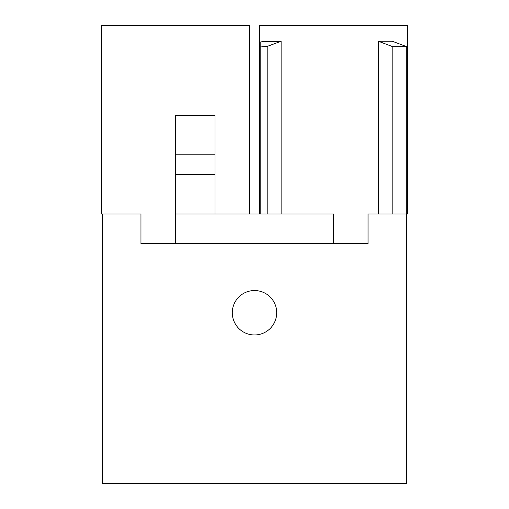 <?xml version="1.0" encoding="UTF-8"?>
<svg xmlns="http://www.w3.org/2000/svg" width="509" height="509" viewBox="0 0 509 509"><rect width="100%" height="100%" fill="white"/><g stroke="black" fill="none" stroke-linecap="round" stroke-linejoin="round"><path stroke-width="0.76" d="M333.484 243.639L175.516 243.639L175.516 214.022L333.484 214.022L333.484 243.639L368.039 243.639L368.039 214.022L392.821 214.022L392.821 46.713L378.391 41.248L392.356 41.248L406.786 46.713L392.821 46.713M232.289 312.749A22.211 22.211 0 0 1 254.5 290.537A22.211 22.211 0 0 1 276.711 312.749A22.211 22.211 0 0 1 254.5 334.967A22.211 22.211 0 0 1 232.289 312.749M175.516 243.639L140.961 243.639L140.961 214.022L101.469 214.022L101.469 25.45L249.563 25.45L249.563 214.022M406.545 214.022L406.545 483.55L102.455 483.55L102.455 214.022M259.437 214.022L259.437 25.45L407.531 25.45L407.531 214.022L392.821 214.022M378.391 41.248L378.391 214.022L368.039 214.022M140.961 214.022L125.825 214.022M175.516 214.022L175.516 115.295L215.008 115.295L215.008 214.022M175.516 174.53L215.008 174.53M175.516 154.787L215.008 154.787M260.182 214.022L260.182 42.12L264.069 41.248C267.842 41.853 273.53 41.853 281.127 41.248L281.127 214.022M267.161 214.022L267.161 46.414L260.182 46.981M267.161 46.414L281.127 41.248M406.786 214.022L406.786 46.713"/></g></svg>
